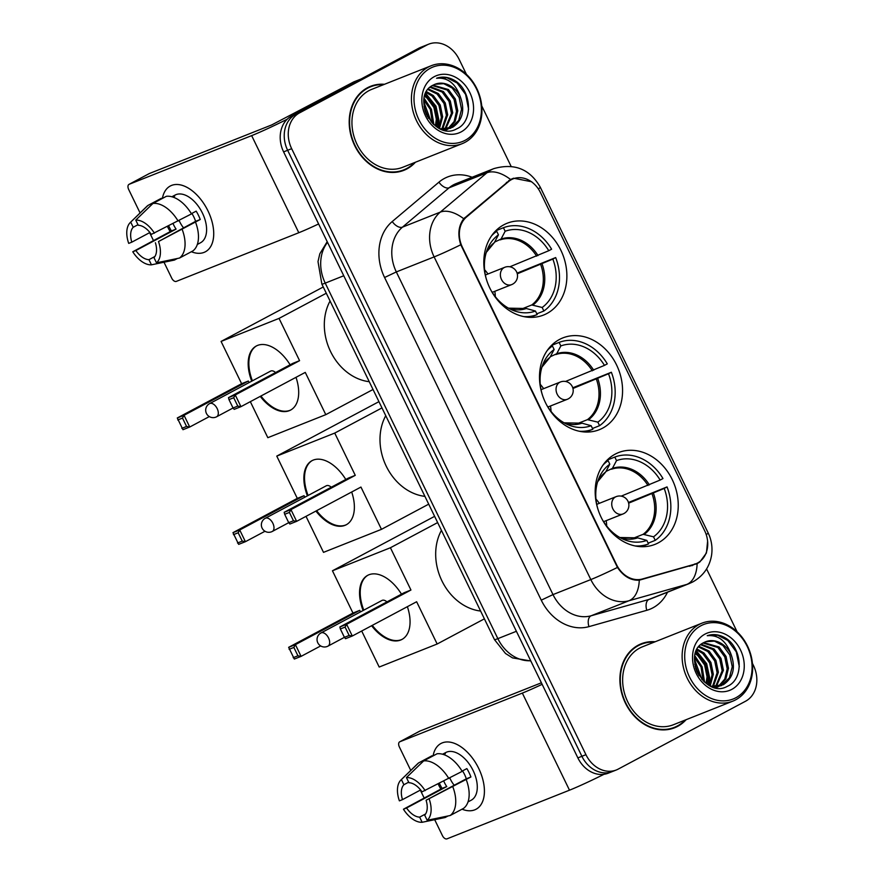 <?xml version="1.0" encoding="UTF-8"?>
<svg xmlns="http://www.w3.org/2000/svg" width="883" height="883" viewBox="0 0 883 883"><rect width="100%" height="100%" fill="white"/><g stroke="black" fill="none" stroke-linecap="round" stroke-linejoin="round"><path stroke-width="1.32" d="M559.491 339.458A49.382 40.154 68.3 0 0 544.579 400.716A49.382 40.154 68.3 0 0 599.259 429.723A49.382 40.154 68.3 0 0 602.57 428.189A49.382 40.154 68.3 0 0 617.482 366.931A49.382 40.154 68.3 0 0 562.791 337.924A49.382 40.154 68.3 0 0 559.491 339.458M615.175 454.138A49.382 40.154 68.3 0 0 600.263 515.385A49.382 40.154 68.3 0 0 654.943 544.392A49.382 40.154 68.3 0 0 658.254 542.857A49.382 40.154 68.3 0 0 673.166 481.599A49.382 40.154 68.3 0 0 618.475 452.604A49.382 40.154 68.3 0 0 615.175 454.138M503.807 224.79A49.382 40.154 68.3 0 0 488.895 286.048A49.382 40.154 68.3 0 0 543.586 315.043A49.382 40.154 68.3 0 0 546.886 313.509A49.382 40.154 68.3 0 0 561.798 252.262A49.382 40.154 68.3 0 0 507.107 223.256A49.382 40.154 68.3 0 0 503.807 224.79M511.4 179.646A25.154 20.452 68.3 0 0 508.431 181.666L466.544 216.986A25.154 20.452 68.3 0 0 462.405 247.218L616.577 564.712A25.154 20.452 68.3 0 0 642.327 579.005L694.248 564.336A25.154 20.452 68.3 0 0 695.87 563.784A25.154 20.452 68.3 0 0 704.667 530.76L540.473 192.604A25.154 20.452 68.3 0 0 513.089 178.863A25.154 20.452 68.3 0 0 511.4 179.646M384.469 84.293A45.188 36.744 68.3 0 0 370.529 86.324A45.188 36.744 68.3 0 0 367.494 87.726A45.188 36.744 68.3 0 0 353.851 143.786A45.188 36.744 68.3 0 0 403.895 170.32A45.188 36.744 68.3 0 0 406.92 168.918A45.188 36.744 68.3 0 0 415.429 162.229M401.853 171.048A45.188 36.744 68.3 0 0 402.891 170.518A45.188 36.744 68.3 0 0 404.668 169.492M655.153 641.753A45.188 36.744 68.3 0 0 641.213 643.784A45.188 36.744 68.3 0 0 638.188 645.186A45.188 36.744 68.3 0 0 624.546 701.245A45.188 36.744 68.3 0 0 674.59 727.78A45.188 36.744 68.3 0 0 677.614 726.378A45.188 36.744 68.3 0 0 686.113 719.689M672.537 728.508A45.188 36.744 68.3 0 0 673.574 727.989A45.188 36.744 68.3 0 0 675.352 726.963M707.614 541.202L706.433 552.979L699.91 561.908L697.117 563.685L639.259 580.197C630.804 580.606 623.53 576.345 617.449 567.438L460.771 244.768C457.504 234.459 458.498 225.783 463.741 218.741L510.595 179.47L513.597 178.211L531.721 181.777M694.965 563.873L692.073 565.683M466.423 74.338L459.171 59.415A27.958 22.726 68.3 0 0 428.752 44.15L424.723 45.75A27.958 22.726 68.3 0 0 422.847 46.622L295.54 114.459A27.958 22.726 68.3 0 0 287.637 150.287L581.897 756.301A27.958 22.726 68.3 0 0 612.327 771.565A27.958 22.726 68.3 0 0 614.193 770.693M428.752 44.15A27.958 22.726 68.3 0 0 426.886 45.022L299.58 112.858A27.958 22.726 68.3 0 0 291.666 148.686L585.937 754.689A27.958 22.726 68.3 0 0 616.356 769.965A27.958 22.726 68.3 0 0 618.221 769.093L745.528 701.245A27.958 22.726 68.3 0 0 753.442 665.429L752.415 663.332M737.106 631.798L706.588 568.939M511.091 166.324L481.732 105.861M642.338 643.862A45.188 36.744 68.3 0 0 639.226 644.667M371.655 86.402A45.188 36.744 68.3 0 0 368.542 87.196M291.511 116.07A27.958 22.726 68.3 0 0 283.609 151.887L577.868 757.901A27.958 22.726 68.3 0 0 608.288 773.166L612.327 771.565A27.958 22.726 68.3 0 1 581.897 756.301L287.637 150.287A27.958 22.726 68.3 0 1 295.54 114.459L422.847 46.622A27.958 22.726 68.3 0 1 424.723 45.75L420.694 47.351A27.958 22.726 68.3 0 0 418.818 48.223L291.511 116.07L299.58 112.858M167.66 226.909A37.274 21.611 61.9 0 1 167.461 226.501A37.274 21.611 61.9 0 0 167.66 226.909A37.274 21.611 61.9 0 0 170.187 231.611A37.274 21.611 61.9 0 1 167.66 226.909M162.406 198.421A37.274 21.611 61.9 0 1 181.6 185.165A37.274 21.611 61.9 0 1 207.98 210.894A37.274 21.611 61.9 0 1 211.898 244.105A37.274 21.611 61.9 0 1 191.357 251.721A37.274 21.611 61.9 0 0 205.353 251.798A37.274 21.611 61.9 0 0 207.98 210.894A37.274 21.611 61.9 0 0 170.287 186.004A37.274 21.611 61.9 0 0 162.406 198.421M287.196 119.227A37.274 1.965 154.1 0 1 251.655 135.629L129.161 184.293A4.658 2.704 -118.1 0 0 129.006 184.37A4.658 2.704 -118.1 0 0 128.675 189.481L140.077 212.958M318.597 223.962A37.274 1.965 154.1 0 1 298.796 232.726L176.313 281.39A4.658 2.704 -118.1 0 1 171.755 278.2L163.995 262.229M153.355 240.308L149.635 232.659M148.951 173.741A4.658 2.704 61.9 0 1 149.106 173.653A4.658 2.704 61.9 0 1 149.26 173.576L271.754 124.911L353.553 82.009A4.658 3.786 -111.7 0 1 353.873 81.854A4.658 3.786 -111.7 0 1 354.171 81.755M149.922 232.505L131.799 242.163A18.631 10.806 61.9 0 1 133.212 227.262L137.98 224.712M152.958 203.454L135.75 220.11L138.245 225.253A18.631 10.806 61.9 0 1 151.324 234.403L191.512 213.896A30.75 17.826 61.9 0 0 166.357 196.313L152.958 203.454A30.75 17.826 61.9 0 1 178.112 221.037M191.379 213.686L196.169 211.136A27.02 15.662 61.9 0 1 198.421 215.231A27.02 15.662 61.9 0 1 200.231 219.503L158.487 241.545L195.596 221.346A18.631 10.806 -118.1 0 0 193.885 217.041A18.631 10.806 -118.1 0 0 191.843 213.443M183.509 227.792A18.631 10.806 61.9 0 1 179.746 221.832A18.631 10.806 61.9 0 1 179.139 220.496M173.068 223.62A18.631 10.806 -118.1 0 0 173.719 225.044A18.631 10.806 -118.1 0 0 176.07 229.105L135.872 250.529A18.631 10.806 61.9 0 0 148.951 259.679L151.446 264.823L174.437 260.066L177.373 258.498M151.446 264.823A24.227 14.04 61.9 0 1 132.77 251.765L171.434 230.949A27.02 15.662 61.9 0 1 169.183 226.854A27.02 15.662 61.9 0 1 168.708 225.849M171.898 196.766L175.11 195.055A27.02 15.662 61.9 0 1 202.439 213.09A27.02 15.662 61.9 0 1 200.529 242.748L197.317 244.459M197.339 244.392A27.02 15.662 61.9 0 0 197.924 243.951L197.384 244.238M195.573 222.262A30.75 17.826 61.9 0 1 192.88 250.915L179.481 258.057L156.49 262.825L153.984 257.67A18.631 10.806 61.9 0 0 155.397 242.77M182.174 229.403A30.75 17.826 61.9 0 1 179.481 258.057M135.75 220.11A24.227 14.04 61.9 0 1 154.426 233.178M158.487 241.545A24.227 14.04 61.9 0 1 156.49 262.825M132.77 251.765L135.872 250.529M171.975 196.788A27.02 15.662 61.9 0 1 174.713 196.136L172.936 197.075M161.589 198.852L161.324 198.311L147.925 205.452L130.706 222.108L133.212 227.262M131.799 242.163L128.708 243.388A24.227 14.04 61.9 0 1 130.309 222.483L146.821 206.39A30.75 17.826 61.9 0 1 147.925 205.452M154.9 256.5L148.951 259.679M171.434 230.949L176.07 229.105M195.596 221.346L200.231 219.503M465.175 140.287A40.066 32.583 68.3 0 0 476.511 88.94A40.066 32.583 68.3 0 0 430.22 68.3A40.066 32.583 68.3 0 0 418.884 119.647A40.066 32.583 68.3 0 0 465.175 140.287M464.977 142.362A41.931 34.095 68.3 0 0 477.637 90.353A41.931 34.095 68.3 0 0 431.213 65.728A41.931 34.095 68.3 0 0 428.398 67.031A41.931 34.095 68.3 0 0 415.738 119.039A41.931 34.095 68.3 0 0 462.173 143.664A41.931 34.095 68.3 0 0 464.977 142.362M431.213 65.728L371.732 89.36A41.931 34.095 68.3 0 0 368.917 90.662A41.931 34.095 68.3 0 0 356.257 142.671A41.931 34.095 68.3 0 0 402.692 167.295L462.173 143.664M383.487 84.68A44.724 36.369 68.3 0 0 370.694 86.755L366.666 88.366A44.724 36.369 68.3 0 0 365.717 88.753M370.694 86.755A44.724 36.369 68.3 0 0 367.703 88.145A44.724 36.369 68.3 0 0 354.193 143.62A44.724 36.369 68.3 0 0 403.719 169.889A44.724 36.369 68.3 0 0 406.721 168.498A44.724 36.369 68.3 0 0 414.458 162.615M447.504 129.337L445.871 130.077M446.246 129.834L445.275 130.309M460.396 96.975A23.3 18.94 68.3 0 0 435.043 84.249A23.3 18.94 68.3 0 0 433.487 84.978C409.9 95.276 433.928 142.13 456.688 128.841C473.796 121.733 471.643 90.055 454.414 80.342C448.354 76.964 442.405 76.258 436.555 78.245C447.604 77.207 455.551 83.455 460.396 96.975C465.153 110.386 462.537 120.496 452.549 127.329L440.352 128.808M435.01 84.271L443.719 83.664L452.228 88.046L459.138 97.472L461.544 109.304L458.719 120.397L450.286 128.322M450.915 128.079L443.056 129.779M424.933 110.596L426.401 114.558M423.884 100.121L430.341 109.448L432.405 123.322M423.774 101.755L431.279 122.119M424.922 95.198L428.288 97.56L435.187 106.986L437.604 118.819L436.279 126.545M424.602 96.258L427.019 98.057L433.928 107.494L436.345 119.315L435.385 125.894M426.5 91.633L433.321 95.552L440.231 104.989L442.648 116.81L439.513 128.421M426.07 92.439L432.063 96.059L438.972 105.485L441.39 117.318L438.752 128.035M428.398 88.918L438.365 93.554L445.275 102.98L447.692 114.812L442.593 129.183M427.902 89.525L437.107 94.051L444.006 103.488L446.423 115.309L441.82 129.084M430.573 86.81L443.409 91.545L450.308 100.982L452.725 112.803L445.54 129.26M430.01 87.285L442.151 92.053L449.05 101.479L451.467 113.311L444.822 129.282M433.056 85.187L448.443 89.547L455.352 98.984L457.769 110.805L455.186 121.435L448.31 128.874M432.383 85.563L447.184 90.044L454.094 99.481L456.511 111.302L454.105 121.589L447.637 129.017M434.293 76.666A30.75 25 68.3 0 0 425.595 116.07A30.75 25 68.3 0 0 461.114 131.909A30.75 25 68.3 0 0 469.811 92.505A30.75 25 68.3 0 0 434.293 76.666M398.741 171.854A44.724 36.369 68.3 0 0 399.69 171.49L403.719 169.889M436.555 78.245L446.997 77.759L457.107 82.98L465.595 94.415L468.619 109.293M425.418 93.863L435.352 106.435L438.376 120.783L437.615 127.395M424.017 99.051L430.959 110L433.299 124.172M424.447 108.73L427.317 116.413M425.65 93.322L435.981 106.181L439.006 120.529L438.111 127.682M424.138 98.289L431.445 109.371L433.884 124.691M424.061 106.644L428.387 118.267M517.085 273.134L555.672 257.571A46.589 37.881 68.3 0 1 543.873 311.015L536.809 313.818M530.164 317.361L537.173 314.58A46.589 37.881 68.3 0 1 523.685 316.578M494.392 232.229L496.732 231.302A46.589 37.881 68.3 0 0 491.577 235.794M543.873 311.015L542.162 307.472A42.671 34.702 68.3 0 0 552.846 259.083L555.672 257.571M491.721 291.655L491.831 291.6A42.671 34.702 68.3 0 0 511.257 309.591A42.671 34.702 68.3 0 0 535.462 311.048L537.173 314.58M487.769 283.222L487.736 283.244A42.671 34.702 68.3 0 1 487.35 249.403A42.671 34.702 68.3 0 1 498.454 234.834L496.732 231.302M552.846 259.083L517.272 273.818M519.988 309.646L531.765 304.966L542.162 307.472M535.462 311.048L526.323 308.509L508.465 308.156M493.818 243.244L486.301 252.372A36.965 30.055 68.3 0 1 494.337 242.637L498.454 234.834M330.065 301.026A51.247 41.667 68.3 0 0 330.562 351.533A51.247 41.667 68.3 0 0 369.249 381.699M495.76 230.772L503.431 227.726A46.589 37.881 68.3 0 1 551.61 249.205L548.773 250.717A42.671 34.702 68.3 0 0 505.153 231.258L503.431 227.726M509.844 266.787L548.773 250.717M505.153 231.258L501.036 239.061L494.623 242.074M484.624 269.745A35.033 28.488 -111.7 0 1 487.946 273.984M494.822 291.302A35.033 28.488 -111.7 0 1 495.319 296.666M296.004 377.328A36.335 21.071 61.9 0 1 290.529 410.12A36.335 21.071 61.9 0 1 260.253 396.379M209.315 416.588L189.735 427.019L182.98 429.701L177.284 417.979L241.611 383.708L221.081 341.434L323.255 286.986M373.023 389.491L325.794 414.657L267.825 437.692L250.331 401.666M251.732 381.169A36.335 21.071 61.9 0 1 256.346 345.981A36.335 21.071 61.9 0 1 290.121 364.8M241.611 383.708L248.366 381.026L249.116 382.56M325.794 414.657L305.264 372.394L240.949 406.666L234.194 409.359L233.046 407.99L216.644 416.765A7.45 4.327 61.9 0 1 216.39 416.875M221.081 341.434L279.05 318.399L299.58 360.672L292.825 363.354L228.498 397.637L235.253 394.955L240.949 406.666L237.781 406.114L233.046 407.99L228.984 399.624L233.719 397.736L237.781 406.114M279.05 318.399L326.291 293.233M177.284 417.979L184.039 415.297L248.366 381.026M177.77 419.966L182.505 418.089L184.039 415.297L189.735 427.019L186.567 426.456L182.505 418.089M181.832 428.343L186.567 426.456M299.58 360.672L235.253 394.955L233.719 397.736M228.498 397.637L228.984 399.624M275.562 372.549A7.45 4.327 -118.1 0 0 270.86 370.992A7.45 4.327 -118.1 0 0 270.606 371.114L209.635 403.608A7.45 4.327 61.9 0 1 209.889 403.487A7.45 4.327 61.9 0 1 217.174 408.586A7.45 4.327 61.9 0 1 216.644 416.765A7.45 7.45 0 0 1 206.434 413.443A7.45 7.45 0 0 1 209.635 403.608M290.86 409.933A36.335 21.071 61.9 0 1 289.955 410.33A36.335 21.071 61.9 0 1 260.927 396.026M252.406 380.805A36.335 21.071 61.9 0 1 256.688 345.805M572.769 387.803L611.356 372.251A46.589 37.881 68.3 0 1 599.557 425.683L592.493 428.487M585.848 432.041L592.857 429.248A46.589 37.881 68.3 0 1 579.358 431.257M550.076 346.898L552.416 345.97A46.589 37.881 68.3 0 0 547.261 350.463M599.557 425.683L597.846 422.151A42.671 34.702 68.3 0 0 608.519 373.752L611.356 372.251M547.405 406.323L547.515 406.268A42.671 34.702 68.3 0 0 566.941 424.27A42.671 34.702 68.3 0 0 591.146 425.716L592.857 429.248M543.453 397.902L543.42 397.913A42.671 34.702 68.3 0 1 543.023 364.072A42.671 34.702 68.3 0 1 554.138 349.502L552.416 345.97M608.519 373.752L572.957 388.487M575.672 424.315L587.449 419.646L597.846 422.151M591.146 425.716L582.007 423.189L564.149 422.825M541.985 367.019A36.965 30.055 68.3 0 1 550.01 357.306L554.138 349.502M385.75 415.694A51.247 41.667 68.3 0 0 386.246 466.213A51.247 41.667 68.3 0 0 424.922 496.367M551.445 345.452L559.116 342.394A46.589 37.881 68.3 0 1 607.294 363.873L604.458 365.385A42.671 34.702 68.3 0 0 560.837 345.937L559.116 342.394M565.517 381.456L604.458 365.385M560.837 345.937L556.72 353.73L550.308 356.754M540.308 384.425A35.033 28.488 -111.7 0 1 543.63 388.652M550.506 405.97A35.033 28.488 -111.7 0 1 551.003 411.335M351.688 491.997A36.335 21.071 61.9 0 1 346.213 524.789A36.335 21.071 61.9 0 1 315.937 511.058M264.999 531.257L245.408 541.687L238.664 544.37L232.969 532.659L297.295 498.376L276.765 456.103L378.939 401.655M428.708 504.16L381.478 529.336L323.509 552.361L306.015 516.345M307.416 495.838A36.335 21.071 61.9 0 1 312.03 460.65A36.335 21.071 61.9 0 1 345.794 479.469M297.295 498.376L304.05 495.694L304.79 497.239M381.478 529.336L360.948 487.063L296.633 521.345L289.878 524.027L288.73 522.67L272.328 531.434A7.45 4.327 61.9 0 1 272.074 531.555M276.765 456.103L334.734 433.078L355.264 475.341L348.509 478.034L284.183 512.306L290.937 509.623L296.633 521.345L293.465 520.782L288.73 522.67L284.668 514.292L289.403 512.416L293.465 520.782M334.734 433.078L381.975 407.902M232.969 532.659L239.723 529.977L304.05 495.694M233.454 534.645L238.189 532.758L239.723 529.977L245.408 541.687L242.251 541.136L238.189 532.758M237.516 543.012L242.251 541.136M355.264 475.341L290.937 509.623L289.403 512.416M284.183 512.306L284.668 514.292M331.246 487.228A7.45 4.327 -118.1 0 0 326.544 485.672A7.45 4.327 -118.1 0 0 326.28 485.782L265.308 518.277A7.45 4.327 61.9 0 1 265.562 518.166A7.45 4.327 61.9 0 1 272.847 523.255A7.45 4.327 61.9 0 1 272.328 531.434A7.45 7.45 0 0 1 262.108 528.111A7.45 7.45 0 0 1 265.308 518.277M346.544 524.612A36.335 21.071 61.9 0 1 345.639 525.01A36.335 21.071 61.9 0 1 316.611 510.694M308.09 495.484A36.335 21.071 61.9 0 1 312.372 460.473M628.453 502.482L667.04 486.919A46.589 37.881 68.3 0 1 655.241 540.352L648.166 543.166M641.533 546.709L648.541 543.928A46.589 37.881 68.3 0 1 635.043 545.926M605.76 461.577L608.1 460.639A46.589 37.881 68.3 0 0 602.946 465.142M655.241 540.352L653.519 536.82A42.671 34.702 68.3 0 0 664.204 488.431L667.04 486.919M603.089 521.003L603.199 520.937A42.671 34.702 68.3 0 0 622.625 538.939A42.671 34.702 68.3 0 0 646.82 540.396L648.541 543.928M599.138 512.57L599.104 512.582A42.671 34.702 68.3 0 1 598.707 478.752A42.671 34.702 68.3 0 1 609.811 464.182L608.1 460.639M664.204 488.431L628.641 503.167M631.356 538.994L643.133 534.314L653.519 536.82M646.82 540.396L637.681 537.857L619.822 537.504M597.67 481.699A36.965 30.055 68.3 0 1 605.694 471.975L609.811 464.182M441.434 530.363A51.247 41.667 68.3 0 0 441.93 580.882A51.247 41.667 68.3 0 0 480.606 611.047M607.129 460.12L614.8 457.074A46.589 37.881 68.3 0 1 662.967 478.553L660.142 480.054A42.671 34.702 68.3 0 0 616.522 460.606L614.8 457.074M621.202 496.136L660.142 480.054M616.522 460.606L612.394 468.409L605.992 471.423M595.992 499.094A35.033 28.488 -111.7 0 1 599.314 503.332M606.191 520.65A35.033 28.488 -111.7 0 1 606.687 526.014M407.372 606.676A36.335 21.071 61.9 0 1 401.897 639.469A36.335 21.071 61.9 0 1 371.622 625.727M320.672 645.926L301.092 656.367L294.337 659.049L288.653 647.327L352.968 613.056L332.45 570.782L434.624 516.334M484.392 618.84L437.162 644.005L379.193 667.04L361.699 631.014M363.101 610.517A36.335 21.071 61.9 0 1 367.714 575.33A36.335 21.071 61.9 0 1 401.478 594.149M352.968 613.056L359.723 610.363L360.474 611.908M437.162 644.005L416.633 601.742L352.306 636.014L345.551 638.696L344.414 637.338L328.001 646.113A7.45 4.327 61.9 0 1 327.748 646.224M332.45 570.782L390.418 547.747L410.948 590.021L404.193 592.703L339.867 626.985L346.622 624.303L352.306 636.014L349.149 635.462L344.414 637.338L340.352 628.972L345.087 627.085L349.149 635.462M390.418 547.747L437.648 522.581M288.653 647.327L295.408 644.645L359.723 610.363M289.127 649.314L293.873 647.438L295.408 644.645L301.092 656.367L297.935 655.804L293.873 647.438M293.2 657.692L297.935 655.804M410.948 590.021L346.622 624.303L345.087 627.085M339.867 626.985L340.352 628.972M386.931 601.897A7.45 4.327 -118.1 0 0 382.218 600.341A7.45 4.327 -118.1 0 0 381.964 600.462L320.993 632.956A7.45 4.327 61.9 0 1 321.246 632.835A7.45 4.327 61.9 0 1 328.531 637.923A7.45 4.327 61.9 0 1 328.001 646.113A7.45 7.45 0 0 1 317.792 642.791A7.45 7.45 0 0 1 320.993 632.956M402.229 639.281A36.335 21.071 61.9 0 1 401.324 639.678A36.335 21.071 61.9 0 1 372.284 625.374M363.774 610.153A36.335 21.071 61.9 0 1 368.045 575.153M438.343 784.369A37.274 21.611 61.9 0 1 438.145 783.961A37.274 21.611 61.9 0 0 438.343 784.369A37.274 21.611 61.9 0 0 440.871 789.071A37.274 21.611 61.9 0 1 438.343 784.369M433.089 755.881A37.274 21.611 61.9 0 1 452.284 742.636A37.274 21.611 61.9 0 1 478.674 768.353A37.274 21.611 61.9 0 1 482.582 801.565A37.274 21.611 61.9 0 1 462.052 809.181A37.274 21.611 61.9 0 0 476.036 809.258A37.274 21.611 61.9 0 0 478.674 768.353A37.274 21.611 61.9 0 0 440.981 743.475A37.274 21.611 61.9 0 0 433.089 755.881M542.14 684.325A37.274 1.965 154.1 0 1 522.339 693.089L399.856 741.753A4.658 2.704 -118.1 0 0 399.69 741.83A4.658 2.704 -118.1 0 0 399.359 746.941L410.761 770.429M603.994 774.303A37.274 1.965 154.1 0 1 569.491 790.186L446.997 838.85A4.658 2.704 -118.1 0 1 442.449 835.671L434.69 819.689M424.039 797.768L420.33 790.119M419.646 731.212A4.658 2.704 61.9 0 1 419.789 731.113A4.658 2.704 61.9 0 1 419.955 731.047L541.4 682.791M420.606 789.965L402.493 799.623A18.631 10.806 61.9 0 1 403.895 784.722L408.674 782.172M423.652 760.914L406.434 777.57L408.939 782.724A18.631 10.806 61.9 0 1 422.019 791.863L462.195 771.356A30.75 17.826 61.9 0 0 437.052 753.773L423.652 760.914A30.75 17.826 61.9 0 1 448.796 778.497M462.074 771.146L466.853 768.596A27.02 15.662 61.9 0 1 469.105 772.702A27.02 15.662 61.9 0 1 470.915 776.974L426.081 800.241L466.279 778.817A18.631 10.806 -118.1 0 0 464.568 774.501A18.631 10.806 -118.1 0 0 462.526 770.903M454.193 785.252A18.631 10.806 61.9 0 1 450.44 779.303A18.631 10.806 61.9 0 1 449.822 777.956M443.752 781.08A18.631 10.806 -118.1 0 0 444.403 782.515A18.631 10.806 -118.1 0 0 446.754 786.565L406.555 807.989A18.631 10.806 61.9 0 0 419.635 817.139L422.14 822.283L445.12 817.526L448.056 815.958M422.14 822.283A24.227 14.04 61.9 0 1 403.454 809.225L442.118 788.409A27.02 15.662 61.9 0 1 439.866 784.314A27.02 15.662 61.9 0 1 439.403 783.32M442.582 754.225L445.805 752.515A27.02 15.662 61.9 0 1 473.122 770.55A27.02 15.662 61.9 0 1 471.213 800.208L468.001 801.919M468.023 801.852A27.02 15.662 61.9 0 0 468.619 801.411L468.078 801.709M466.268 779.733A30.75 17.826 61.9 0 1 463.564 808.375L450.164 815.517L427.173 820.285L424.679 815.141A18.631 10.806 61.9 0 0 426.081 800.241M452.858 786.874A30.75 17.826 61.9 0 1 450.164 815.517M406.434 777.57A24.227 14.04 61.9 0 1 425.12 790.638M429.182 799.005A24.227 14.04 61.9 0 1 427.173 820.285M403.454 809.225L406.555 807.989M442.659 754.248A27.02 15.662 61.9 0 1 445.396 753.596L443.619 754.546M432.273 756.323L432.008 755.771L418.608 762.912L401.401 779.579L403.895 784.722M402.493 799.623L399.392 800.859A24.227 14.04 61.9 0 1 400.992 779.943L417.516 763.85A30.75 17.826 61.9 0 1 418.608 762.912M425.595 813.971L419.635 817.139M442.118 788.409L446.754 786.565M466.279 778.817L470.915 776.974M735.87 697.747A40.066 32.583 68.3 0 0 747.206 646.4A40.066 32.583 68.3 0 0 700.914 625.76A40.066 32.583 68.3 0 0 689.579 677.106A40.066 32.583 68.3 0 0 735.87 697.747M735.671 699.822A41.931 34.095 68.3 0 0 748.331 647.813A41.931 34.095 68.3 0 0 701.897 623.188A41.931 34.095 68.3 0 0 699.093 624.491A41.931 34.095 68.3 0 0 686.433 676.499A41.931 34.095 68.3 0 0 732.868 701.124A41.931 34.095 68.3 0 0 735.671 699.822M701.897 623.188L642.416 646.82A41.931 34.095 68.3 0 0 639.612 648.122A41.931 34.095 68.3 0 0 626.952 700.131A41.931 34.095 68.3 0 0 673.376 724.755L732.868 701.124M654.182 642.151A44.724 36.369 68.3 0 0 641.389 644.226L637.349 645.826A44.724 36.369 68.3 0 0 636.411 646.213M641.389 644.226A44.724 36.369 68.3 0 0 638.387 645.605A44.724 36.369 68.3 0 0 624.888 701.091A44.724 36.369 68.3 0 0 674.413 727.349A44.724 36.369 68.3 0 0 677.404 725.958A44.724 36.369 68.3 0 0 685.142 720.087M718.188 686.797L716.93 687.294M731.08 654.435A23.3 18.94 68.3 0 0 705.727 641.72A23.3 18.94 68.3 0 0 704.17 642.438C680.583 652.747 704.623 699.59 727.382 686.301C744.479 679.193 742.338 647.515 725.109 637.802C719.049 634.424 713.089 633.718 707.239 635.705C718.298 634.667 726.245 640.915 731.08 654.435C735.837 667.846 733.221 677.956 723.232 684.789L711.047 686.268M705.694 641.731L714.413 641.124L722.923 645.506L729.822 654.943L732.239 666.764L729.402 677.857L720.97 685.782M721.61 685.539L713.74 687.25M695.616 668.056L697.084 672.029M694.579 657.592L701.025 666.908L703.1 680.782M694.468 659.215L701.974 679.579M695.616 652.658L698.972 655.02L705.881 664.457L708.298 676.279L706.963 684.005M695.285 653.718L697.713 655.517L704.623 664.954L707.029 676.775L706.069 683.365M697.184 649.104L704.016 653.012L710.914 662.449L713.332 674.281L710.208 685.881M696.753 649.899L702.758 653.519L709.656 662.945L712.073 674.778L709.446 685.495M699.093 646.378L709.06 651.014L715.958 660.451L718.376 672.272L713.276 686.643M698.585 646.996L707.791 651.511L714.7 660.948L717.117 672.769L712.504 686.544M701.257 644.27L714.093 649.005L721.003 658.442L723.42 670.274L716.223 686.72M700.694 644.745L712.835 649.513L719.744 658.95L722.162 670.771L715.506 686.742M703.751 642.647L719.137 647.007L726.047 656.444L728.453 668.265L725.881 678.895L719.005 686.345M703.078 643.023L717.879 647.504L724.777 656.941L727.195 668.773L724.788 679.049L718.32 686.477M704.976 634.126A30.75 25 68.3 0 0 696.279 673.541A30.75 25 68.3 0 0 731.797 689.38A30.75 25 68.3 0 0 740.506 649.965A30.75 25 68.3 0 0 704.976 634.126M669.424 729.314A44.724 36.369 68.3 0 0 670.385 728.95L674.413 727.349M707.239 635.705L717.691 635.219L727.791 640.44L736.29 651.875L739.303 666.753M696.102 651.323L706.036 663.895L709.071 678.243L708.298 684.855M694.711 656.51L701.654 667.46L703.983 681.632M695.142 666.19L698 673.884M696.334 650.782L706.665 663.641L709.7 678.001L708.795 685.153M694.833 655.749L702.128 666.842L704.568 682.151M694.755 664.115L699.071 675.727M508.431 181.666L506.378 182.483M466.544 216.986L464.657 217.737M642.327 579.005L639.325 580.197M694.248 564.336L689.369 566.268M667.504 592.217A46.589 37.881 -111.7 0 1 652.934 607.824A46.589 37.881 -111.7 0 1 646.809 610.296L588.961 626.632A46.589 37.881 -111.7 0 1 541.257 600.164L384.58 277.505A46.589 37.881 -111.7 0 1 392.251 221.534L438.928 182.163A46.589 37.881 -111.7 0 1 472.118 177.251M384.58 277.505L396.324 271.931L434.127 256.909A37.274 30.309 -111.7 0 1 440.264 212.13L486.941 172.77A37.274 30.309 -111.7 0 1 491.345 169.779A37.274 30.309 -111.7 0 1 493.84 168.62L456.036 183.642A37.274 30.309 68.3 0 0 453.542 184.801A37.274 30.309 68.3 0 0 449.127 187.792L402.46 227.152A37.274 30.309 68.3 0 0 396.324 271.931L553.001 594.601A37.274 30.309 68.3 0 0 591.157 615.771L649.016 599.425A37.274 30.309 68.3 0 0 651.422 598.608L689.226 583.586A37.274 30.309 -111.7 0 1 686.819 584.403L628.972 600.749A37.274 30.309 -111.7 0 1 590.815 579.579L434.127 256.909A32.616 1.722 -25.9 0 0 460.771 244.768M510.562 179.492A32.616 18.322 49.9 0 0 486.941 172.77L449.127 187.792A9.316 5.232 -130.1 0 1 438.928 182.163M706.223 534.59A32.616 1.722 -25.9 0 0 708.155 532.924L540.286 187.229A32.616 1.722 154.1 0 1 538.343 188.907M617.449 567.438A32.616 1.722 154.1 0 1 590.815 579.579L553.001 594.601L541.257 600.164M639.259 580.197A32.616 18.918 74.2 0 1 628.972 600.749L591.157 615.771A9.316 5.408 -105.8 0 0 588.961 626.632M392.251 221.534A9.316 5.232 -130.1 0 0 402.46 227.152L440.264 212.13A32.616 18.322 49.9 0 1 463.741 218.741M697.117 563.685A32.616 18.918 74.2 0 1 686.819 584.403L649.016 599.425A9.316 5.408 -105.8 0 0 646.809 610.296M426.886 45.022L418.818 48.223M291.666 148.686L283.609 151.887M585.937 754.689L577.868 757.901M327.527 242.339A37.274 30.309 68.3 0 0 325.231 283.123L343.752 275.761M530.793 660.959L512.537 657.901L505.506 653.486L494.491 639.645L321.865 284.116A18.631 0.982 -25.9 0 0 325.231 283.123L497.857 638.641L516.389 631.29M494.491 639.645A18.631 0.982 -25.9 0 0 497.857 638.641A37.274 30.309 68.3 0 0 530.683 660.716M298.796 232.726L251.655 135.629M360.904 79.084L353.553 82.009M149.26 173.576L129.161 184.293M533.023 304.944A36.965 30.055 68.3 0 0 542.074 263.918M508.487 308.167A36.965 30.055 68.3 0 0 526.323 308.509M531.765 304.966A36.523 29.702 68.3 0 0 540.694 264.514M538.012 255.551A36.965 30.055 68.3 0 0 501.036 239.061M536.632 256.136A36.523 29.702 68.3 0 0 500.164 239.878M512.272 284.326A9.316 7.572 -111.7 0 1 511.643 284.624A9.316 7.572 -111.7 0 1 501.511 279.536A9.316 7.572 -111.7 0 1 504.138 267.593A9.316 7.572 -111.7 0 1 504.767 267.295L485.396 274.999M588.707 419.613A36.965 30.055 68.3 0 0 597.758 378.597M564.16 422.836A36.965 30.055 68.3 0 0 582.007 423.189M587.449 419.646A36.523 29.702 68.3 0 0 596.378 379.182M593.696 370.22A36.965 30.055 68.3 0 0 556.72 353.73M592.316 370.816A36.523 29.702 68.3 0 0 555.837 354.558M567.957 399.006A9.316 7.572 -111.7 0 1 567.327 399.293A9.316 7.572 -111.7 0 1 557.184 394.204A9.316 7.572 -111.7 0 1 559.822 382.262A9.316 7.572 -111.7 0 1 560.451 381.975L541.08 389.668M644.391 534.281A36.965 30.055 68.3 0 0 653.442 493.266M619.844 537.515A36.965 30.055 68.3 0 0 637.681 537.857M643.133 534.314A36.523 29.702 68.3 0 0 652.062 493.862M649.38 484.899A36.965 30.055 68.3 0 0 612.394 468.409M647.99 485.484A36.523 29.702 68.3 0 0 611.522 469.226M623.641 513.674A9.316 7.572 -111.7 0 1 623.012 513.961A9.316 7.572 -111.7 0 1 612.868 508.873A9.316 7.572 -111.7 0 1 615.506 496.93A9.316 7.572 -111.7 0 1 616.135 496.643L596.765 504.348M569.491 790.186L522.339 693.089M419.955 731.047L399.856 741.753M695.87 563.784L690.197 566.036M513.089 178.863L508.718 180.607M689.226 583.586L692.835 581.919C703.409 575.848 709.667 566.886 711.599 555.032C712.537 548.244 711.753 541.709 709.248 535.407L708.155 532.924M540.286 187.229C529.888 169.039 514.414 162.836 493.84 168.62M616.356 769.965L612.327 771.565M321.865 284.116L318.001 261.589L319.823 253.774L327.207 241.677M361.059 79.006L353.873 81.854M129.006 184.37L149.106 173.653M492.272 292.317L511.643 284.624A9.316 9.316 0 0 0 516.588 271.887A9.316 9.316 0 0 0 504.767 267.295M541.985 367.041L549.502 357.924M547.957 406.986L567.327 399.293A9.316 9.316 0 0 0 572.272 386.566A9.316 9.316 0 0 0 560.451 381.975M597.659 481.721L605.186 472.593M603.641 521.665L623.012 513.961A9.316 9.316 0 0 0 627.956 501.235A9.316 9.316 0 0 0 616.135 496.643M399.69 741.83L419.789 731.113M715.992 687.769L716.566 687.548"/></g></svg>
